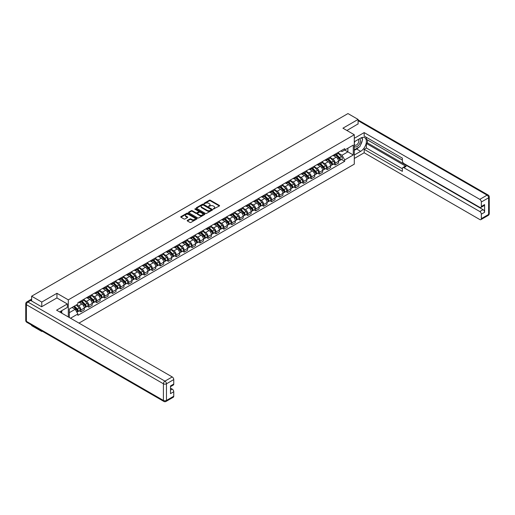<?xml version="1.0" encoding="UTF-8"?>
<svg xmlns="http://www.w3.org/2000/svg" width="515" height="515" viewBox="0 0 515 515"><rect width="100%" height="100%" fill="white"/><g stroke="black" fill="none" stroke-linecap="round" stroke-linejoin="round"><path stroke-width="0.77" d="M213.352 209.077L219.364 206.006A0.708 0.406 0 0 0 219.364 205.434L210.358 200.232A0.708 0.406 0 0 0 209.36 200.232L204.049 203.303L204.049 203.708L205.434 203.309A2.266 1.307 0 0 1 208.639 203.309L209.386 203.74A2.266 1.307 0 0 1 210.049 204.667A2.266 1.307 0 0 1 209.386 205.588L208.697 206.393L210.088 205.994A2.266 1.307 0 0 1 213.287 205.994L214.034 206.425A2.266 1.307 0 0 1 214.697 207.352A2.266 1.307 0 0 1 214.034 208.272L213.352 209.077L213.352 208.672M187.409 220.381A0.708 0.406 0 0 0 187.409 220.961L189.938 222.422A0.708 0.406 0 0 0 190.936 222.422L196.833 219.01A0.708 0.406 0 0 0 196.833 218.437L187.833 213.242A0.708 0.406 0 0 0 186.836 213.242L180.932 216.648A0.708 0.406 0 0 0 180.932 217.221L183.984 218.984A0.708 0.406 0 0 0 184.988 218.984L187.511 217.523A0.708 0.406 0 0 0 187.511 216.95L185.999 216.075A1.893 1.094 0 0 1 185.445 215.302A1.893 1.094 0 0 1 186.61 214.292A1.893 1.094 0 0 1 188.67 214.53L194.599 217.954A1.893 1.094 0 0 1 195.153 218.727A1.893 1.094 0 0 1 193.988 219.731A1.893 1.094 0 0 1 191.921 219.499L190.936 218.927A0.708 0.406 0 0 0 189.938 218.927L187.409 220.381L187.409 220.961M68.308 299.859L56.946 293.299L41.767 302.06L31.627 296.209L347.973 113.57L358.105 119.422L342.926 128.19L354.288 134.75L68.308 299.859L68.308 316.944M205.485 213.442A0.708 0.406 0 0 0 206.489 213.442L212.386 210.036A0.708 0.406 0 0 0 212.386 209.457L203.386 204.262A0.708 0.406 0 0 0 202.389 204.262L196.485 207.667A0.708 0.406 0 0 0 196.485 208.247L205.485 213.442M194.96 209.18L204.603 214.53L198.713 217.929A0.708 0.406 0 0 1 197.709 217.929L188.709 212.734L191.239 211.285L191.239 210.699L188.709 212.154A0.708 0.406 0 0 0 188.709 212.734L188.709 212.154M191.239 211.285A0.708 0.406 0 0 1 192.237 211.285L192.237 210.699A0.708 0.406 0 0 0 191.239 210.699M192.237 210.699L195.887 212.804A0.708 0.406 0 0 0 196.885 212.804L198.558 211.839A0.708 0.406 0 0 0 198.558 211.259L194.76 209.071L195.462 208.665L204.609 213.944A0.708 0.406 0 0 1 204.609 214.523L204.609 213.944M41.767 330.939L41.767 331.473L31.627 325.622L31.627 325.087M78.982 323.105L354.288 164.156L354.288 134.75M41.767 331.473L42.23 331.203M41.767 302.06L41.767 306.676M31.627 296.209L31.627 301.005M29.529 300.367A1.442 0.83 -120 0 0 29.329 300.432A1.442 0.83 -120 0 0 29.175 300.573M358.105 124.044L358.105 119.422M335.181 154.159A3.315 1.912 60 0 1 334.499 155.646L337.859 153.702A3.315 1.912 -120 0 0 338.548 152.215M330.411 157.725L332.838 159.129A3.315 1.912 60 0 1 335.181 163.184L338.548 161.246A3.315 1.912 -120 0 0 336.205 157.184L333.797 155.8M338.548 161.246L338.548 163.043L335.181 164.98L333.572 164.053M334.499 155.646A3.315 1.912 60 0 1 332.864 155.498M335.181 163.184L335.181 164.98M327.237 158.749A3.315 1.912 60 0 1 326.549 160.236L329.915 158.292A3.315 1.912 -120 0 0 330.598 156.805M325.628 168.637L327.237 169.57L330.598 167.626L330.598 165.836A3.315 1.912 -120 0 0 328.255 161.774L325.847 160.384M326.549 160.236A3.315 1.912 60 0 1 324.92 160.081M322.467 162.315L324.894 163.719A3.315 1.912 60 0 1 327.237 167.774L327.237 169.57M319.294 163.332A3.315 1.912 60 0 1 318.605 164.819L321.965 162.882A3.315 1.912 -120 0 0 322.654 161.395M317.678 173.227L319.294 174.154L322.654 172.216L322.654 170.42A3.315 1.912 -120 0 0 320.311 166.364L317.903 164.974M318.605 164.819A3.315 1.912 60 0 1 316.976 164.671M314.517 166.905L316.95 168.302A3.315 1.912 60 0 1 319.294 172.364L319.294 174.154M311.343 167.922A3.315 1.912 60 0 1 310.661 169.409L314.021 167.465A3.315 1.912 -120 0 0 314.704 165.978M309.734 177.817L311.343 178.744L314.704 176.806L314.704 175.01A3.315 1.912 -120 0 0 312.36 170.954L309.959 169.564M310.661 169.409A3.315 1.912 60 0 1 309.026 169.261M306.573 171.489L309 172.892A3.315 1.912 60 0 1 311.343 176.954L311.343 178.744M303.399 172.512A3.315 1.912 60 0 1 302.711 173.999L306.071 172.055A3.315 1.912 -120 0 0 306.76 170.568M301.784 182.4L303.399 183.334L306.76 181.389L306.76 179.6A3.315 1.912 -120 0 0 304.417 175.538L302.009 174.147M302.711 173.999A3.315 1.912 60 0 1 301.082 173.845M298.623 176.078L301.056 177.482A3.315 1.912 60 0 1 303.399 181.538L303.399 183.334M295.449 177.096A3.315 1.912 60 0 1 294.767 178.583L298.127 176.645A3.315 1.912 -120 0 0 298.809 175.158M293.84 186.99L295.449 187.924L298.816 185.979L298.816 184.183A3.315 1.912 -120 0 0 296.473 180.128L294.065 178.737M294.767 178.583A3.315 1.912 60 0 1 293.132 178.435M290.679 180.668L293.106 182.065A3.315 1.912 60 0 1 295.449 186.127L295.449 187.924M287.505 181.686A3.315 1.912 60 0 1 286.816 183.173L290.177 181.235A3.315 1.912 -120 0 0 290.866 179.748M285.889 191.58L287.505 192.507L290.866 190.569L290.866 188.773A3.315 1.912 -120 0 0 288.522 184.718L286.115 183.327M286.816 183.173A3.315 1.912 60 0 1 285.188 183.025M282.735 185.252L285.162 186.655A3.315 1.912 60 0 1 287.505 190.717L287.505 192.507M279.555 186.276A3.315 1.912 60 0 1 278.873 187.763L282.233 185.818A3.315 1.912 -120 0 0 282.922 184.331M277.946 196.164L279.555 197.097L282.922 195.153L282.922 193.363A3.315 1.912 -120 0 0 280.578 189.301L278.171 187.911M278.873 187.763A3.315 1.912 60 0 1 277.237 187.615M274.785 189.842L277.212 191.245A3.315 1.912 60 0 1 279.555 195.301L279.555 197.097M271.611 190.859A3.315 1.912 60 0 1 270.922 192.353L274.289 190.408A3.315 1.912 -120 0 0 274.971 188.921M270.002 200.753L271.611 201.687L274.971 199.743L274.971 197.947A3.315 1.912 -120 0 0 272.628 193.891L270.221 192.501M270.922 192.353A3.315 1.912 60 0 1 269.293 192.198M266.841 194.432L269.268 195.835A3.315 1.912 60 0 1 271.611 199.891L271.611 201.687M263.661 195.449A3.315 1.912 60 0 1 262.978 196.936L266.339 194.998A3.315 1.912 -120 0 0 267.028 193.511M262.051 205.343L263.661 206.27L267.028 204.333L267.028 202.537A3.315 1.912 -120 0 0 264.684 198.481L262.277 197.091M262.978 196.936A3.315 1.912 60 0 1 261.343 196.788M258.891 199.015L261.317 200.419A3.315 1.912 60 0 1 263.661 204.481L263.661 206.27M255.717 200.039A3.315 1.912 60 0 1 255.028 201.526L258.395 199.582A3.315 1.912 -120 0 0 259.077 198.095M254.107 209.933L255.717 210.86L259.077 208.923L259.077 207.127A3.315 1.912 -120 0 0 256.734 203.065L254.326 201.68M255.028 201.526A3.315 1.912 60 0 1 253.399 201.378M250.947 203.605L253.374 205.009A3.315 1.912 60 0 1 255.717 209.064L255.717 210.86M247.773 204.629A3.315 1.912 60 0 1 247.084 206.116L250.445 204.172A3.315 1.912 -120 0 0 251.133 202.685M246.157 214.517L247.773 215.45L251.133 213.506L251.133 211.717A3.315 1.912 -120 0 0 248.79 207.654L246.382 206.264M247.084 206.116A3.315 1.912 60 0 1 245.455 205.961M242.996 208.195L245.43 209.599A3.315 1.912 60 0 1 247.773 213.654L247.773 215.45M239.823 209.212A3.315 1.912 60 0 1 239.14 210.699L242.501 208.762A3.315 1.912 -120 0 0 243.183 207.275M238.213 219.107L239.823 220.034L243.183 218.096L243.183 216.3A3.315 1.912 -120 0 0 240.84 212.244L238.439 210.854M239.14 210.699A3.315 1.912 60 0 1 237.505 210.551M235.052 212.785L237.479 214.182A3.315 1.912 60 0 1 239.823 218.244L239.823 220.034M231.879 213.802A3.315 1.912 60 0 1 231.19 215.289L234.55 213.345A3.315 1.912 -120 0 0 235.239 211.858M230.263 223.697L231.879 224.624L235.239 222.686L235.239 220.89A3.315 1.912 -120 0 0 232.896 216.828L230.488 215.444M231.19 215.289A3.315 1.912 60 0 1 229.561 215.141M227.109 217.369L229.536 218.772A3.315 1.912 60 0 1 231.879 222.828L231.879 224.624M223.928 218.392A3.315 1.912 60 0 1 223.246 219.879L226.606 217.935A3.315 1.912 -120 0 0 227.295 216.448M222.319 228.28L223.928 229.214L227.295 227.27L227.295 225.48A3.315 1.912 -120 0 0 224.952 221.418L222.544 220.027M223.246 219.879A3.315 1.912 60 0 1 221.611 219.725M219.158 221.959L221.585 223.362A3.315 1.912 60 0 1 223.928 227.418L223.928 229.214M215.985 222.976A3.315 1.912 60 0 1 215.296 224.463L218.656 222.525A3.315 1.912 -120 0 0 219.345 221.038M214.369 232.87L215.985 233.804L219.345 231.859L219.345 230.063A3.315 1.912 -120 0 0 217.002 226.008L214.594 224.617M215.296 224.463A3.315 1.912 60 0 1 213.667 224.315M211.214 226.549L213.641 227.945A3.315 1.912 60 0 1 215.985 232.007L215.985 233.804M208.034 227.566A3.315 1.912 60 0 1 207.352 229.053L210.712 227.115A3.315 1.912 -120 0 0 211.401 225.622M206.425 237.46L208.034 238.387L211.401 236.449L211.401 234.653A3.315 1.912 -120 0 0 209.058 230.598L206.65 229.207M207.352 229.053A3.315 1.912 60 0 1 205.717 228.905M203.264 231.132L205.691 232.535A3.315 1.912 60 0 1 208.034 236.597L208.034 238.387M200.09 232.156A3.315 1.912 60 0 1 199.402 233.643L202.768 231.699A3.315 1.912 -120 0 0 203.451 230.211M198.481 242.044L200.09 242.977L203.451 241.033L203.451 239.243A3.315 1.912 -120 0 0 201.107 235.181L198.7 233.791M199.402 233.643A3.315 1.912 60 0 1 197.773 233.495M195.32 235.722L197.747 237.125A3.315 1.912 60 0 1 200.09 241.181L200.09 242.977M192.14 236.739A3.315 1.912 60 0 1 191.458 238.226L194.818 236.288A3.315 1.912 -120 0 0 195.507 234.801M190.531 246.634L192.147 247.567L195.507 245.623L195.507 243.827A3.315 1.912 -120 0 0 193.164 239.771L190.756 238.381M191.458 238.226A3.315 1.912 60 0 1 189.823 238.078M187.37 240.312L189.803 241.715A3.315 1.912 60 0 1 192.147 245.771L192.147 247.567M184.196 241.329A3.315 1.912 60 0 1 183.507 242.816L186.874 240.878A3.315 1.912 -120 0 0 187.557 239.391M182.587 251.223L184.196 252.15L187.557 250.213L187.557 248.417A3.315 1.912 -120 0 0 185.213 244.361L182.812 242.971M183.507 242.816A3.315 1.912 60 0 1 181.879 242.668M179.426 244.895L181.853 246.299A3.315 1.912 60 0 1 184.196 250.361L184.196 252.15M176.252 245.919A3.315 1.912 60 0 1 175.564 247.406L178.924 245.462A3.315 1.912 -120 0 0 179.613 243.975M174.636 255.807L176.252 256.74L179.613 254.803L179.613 253.007A3.315 1.912 -120 0 0 177.269 248.945L174.862 247.561M175.564 247.406A3.315 1.912 60 0 1 173.935 247.258M171.476 249.485L173.909 250.889A3.315 1.912 60 0 1 176.252 254.944L176.252 256.74M168.302 250.509A3.315 1.912 60 0 1 167.62 251.996L170.98 250.052A3.315 1.912 -120 0 0 171.662 248.565M166.693 260.397L168.302 261.33L171.662 259.386L171.662 257.597A3.315 1.912 -120 0 0 169.319 253.535L166.918 252.144M167.62 251.996A3.315 1.912 60 0 1 165.984 251.841M163.532 254.075L165.959 255.479A3.315 1.912 60 0 1 168.302 259.534L168.302 261.33M160.358 255.092A3.315 1.912 60 0 1 159.669 256.579L163.03 254.642A3.315 1.912 -120 0 0 163.719 253.155M158.742 264.987L160.358 265.914L163.719 263.976L163.719 262.18A3.315 1.912 -120 0 0 161.375 258.124L158.968 256.734M159.669 256.579A3.315 1.912 60 0 1 158.041 256.431M155.588 258.665L158.015 260.062A3.315 1.912 60 0 1 160.358 264.124L160.358 265.914M152.408 259.682A3.315 1.912 60 0 1 151.725 261.169L155.086 259.225A3.315 1.912 -120 0 0 155.775 257.738M150.798 269.577L152.408 270.504L155.775 268.566L155.775 266.77A3.315 1.912 -120 0 0 153.431 262.708L151.024 261.324M151.725 261.169A3.315 1.912 60 0 1 150.09 261.021M147.638 263.249L150.065 264.652A3.315 1.912 60 0 1 152.408 268.708L152.408 270.504M144.464 264.272A3.315 1.912 60 0 1 143.775 265.759L147.142 263.815A3.315 1.912 -120 0 0 147.824 262.328M142.848 274.16L144.464 275.094L147.824 273.15L147.824 271.36A3.315 1.912 -120 0 0 145.481 267.298L143.073 265.907M143.775 265.759A3.315 1.912 60 0 1 142.146 265.605M139.694 267.839L142.121 269.242A3.315 1.912 60 0 1 144.464 273.298L144.464 275.094M136.514 268.856A3.315 1.912 60 0 1 135.831 270.343L139.192 268.405A3.315 1.912 -120 0 0 139.88 266.918M134.904 278.75L136.514 279.684L139.88 277.74L139.88 275.943A3.315 1.912 -120 0 0 137.537 271.888L135.13 270.497M135.831 270.343A3.315 1.912 60 0 1 134.196 270.195M131.743 272.429L134.17 273.826A3.315 1.912 60 0 1 136.514 277.888L136.514 279.684M128.57 273.446A3.315 1.912 60 0 1 127.881 274.933L131.248 272.995A3.315 1.912 -120 0 0 131.93 271.502M126.96 283.34L128.57 284.267L131.93 282.329L131.93 280.533A3.315 1.912 -120 0 0 129.587 276.478L127.179 275.087M127.881 274.933A3.315 1.912 60 0 1 126.252 274.785M123.8 277.012L126.227 278.415A3.315 1.912 60 0 1 128.57 282.478L128.57 284.267M120.626 278.036A3.315 1.912 60 0 1 119.937 279.523L123.297 277.579A3.315 1.912 -120 0 0 123.986 276.091M119.01 287.924L120.626 288.857L123.986 286.913L123.986 285.123A3.315 1.912 -120 0 0 121.643 281.061L119.235 279.671M119.937 279.523A3.315 1.912 60 0 1 118.308 279.375M115.849 281.602L118.283 283.005A3.315 1.912 60 0 1 120.626 287.061L120.626 288.857M112.676 282.619A3.315 1.912 60 0 1 111.987 284.106L115.354 282.168A3.315 1.912 -120 0 0 116.036 280.681M111.066 292.514L112.676 293.447L116.036 291.503L116.036 289.707A3.315 1.912 -120 0 0 113.693 285.651L111.291 284.261M111.987 284.106A3.315 1.912 60 0 1 110.358 283.958M107.905 286.192L110.332 287.589A3.315 1.912 60 0 1 112.676 291.651L112.676 293.447M104.732 287.209A3.315 1.912 60 0 1 104.043 288.696L107.403 286.758A3.315 1.912 -120 0 0 108.092 285.271M103.116 297.103L104.732 298.031L108.092 296.093L108.092 294.297A3.315 1.912 -120 0 0 105.749 290.241L103.341 288.851M104.043 288.696A3.315 1.912 60 0 1 102.414 288.548M99.955 290.775L102.388 292.179A3.315 1.912 60 0 1 104.732 296.241L104.732 298.031M96.781 291.799A3.315 1.912 60 0 1 96.099 293.286L99.459 291.342A3.315 1.912 -120 0 0 100.142 289.855M95.172 301.687L96.781 302.62L100.142 300.683L100.142 298.887A3.315 1.912 -120 0 0 97.799 294.825L95.397 293.441M96.099 293.286A3.315 1.912 60 0 1 94.464 293.138M92.011 295.365L94.438 296.769A3.315 1.912 60 0 1 96.781 300.824L96.781 302.62M88.838 296.382A3.315 1.912 60 0 1 88.149 297.876L91.509 295.932A3.315 1.912 -120 0 0 92.198 294.445M87.222 306.277L88.838 307.21L92.198 305.266L92.198 303.477A3.315 1.912 -120 0 0 89.855 299.415L87.447 298.024M88.149 297.876A3.315 1.912 60 0 1 86.52 297.722M84.067 299.955L86.494 301.359A3.315 1.912 60 0 1 88.838 305.414L88.838 307.21M80.887 300.972A3.315 1.912 60 0 1 80.205 302.459L83.565 300.522A3.315 1.912 -120 0 0 84.254 299.035M79.278 310.867L80.887 311.794L84.254 309.856L84.254 308.06A3.315 1.912 -120 0 0 81.911 304.005L79.503 302.614M80.205 302.459A3.315 1.912 60 0 1 78.57 302.311M76.613 304.829L78.544 305.942A3.315 1.912 60 0 1 80.887 310.004L80.887 311.794M340.814 150.908L342.012 151.597L353.271 145.101L347.87 148.217L347.87 151.867L342.012 155.247L338.361 153.135M69.325 317.53L69.325 309.032L77.881 304.088L77.881 302.711L344.709 148.661L344.709 150.039L353.271 154.983L344.709 159.92L342.012 155.247M353.271 145.101L353.271 154.983M69.325 312.676L75.184 309.296L77.881 313.976L77.881 315.354L344.709 161.304L344.709 159.92M77.881 313.976L70.523 318.225M56.946 293.299L56.946 297.973M75.184 309.296L72.023 307.474M341.516 159.463L344.709 161.304M213.545 209.148L214.034 208.865A2.266 1.307 0 0 0 214.697 207.938L214.697 207.352M210.049 204.667L210.049 205.253A2.266 1.307 0 0 1 209.386 206.18L208.897 206.457M219.364 205.434L219.364 206.006L210.358 200.824A0.708 0.406 0 0 0 209.36 200.824L204.249 203.773M212.38 210.043L203.386 204.848A0.708 0.406 0 0 0 202.389 204.848L196.498 208.253M211.137 209.946L211.137 209.547L203.238 204.983L201.809 205.401A2.266 1.307 0 0 0 201.146 206.328A2.266 1.307 0 0 0 201.809 207.249L207.21 210.365A2.266 1.307 0 0 0 210.41 210.365L211.137 209.946L211.137 210.538L211.137 210.133M201.146 206.328L201.146 206.914A2.266 1.307 0 0 0 201.809 207.835L201.809 207.249M211.137 210.538L210.41 210.957A2.266 1.307 0 0 1 207.21 210.957L201.809 207.835M192.237 211.285L195.887 213.397A0.708 0.406 0 0 0 196.885 213.397L198.558 212.425A0.708 0.406 0 0 0 198.771 212.141L198.771 211.549M199.672 214.993A1.893 1.094 0 0 0 201.732 215.231A1.893 1.094 0 0 0 202.904 214.221A1.893 1.094 0 0 0 202.35 213.448L200.264 212.244A0.708 0.406 0 0 0 199.26 212.244L197.586 213.21A0.708 0.406 0 0 0 197.586 213.789L199.672 214.993L199.672 215.579A1.893 1.094 0 0 0 201.732 215.817A1.893 1.094 0 0 0 202.904 214.807L202.904 214.221M197.38 213.5L197.38 214.086A0.708 0.406 0 0 0 197.586 214.375L197.586 213.789M199.672 215.579L197.586 214.375M195.153 218.727L195.153 219.313A1.893 1.094 0 0 1 193.988 220.323A1.893 1.094 0 0 1 191.921 220.085L190.936 219.512A0.708 0.406 0 0 0 189.938 219.512L187.421 220.967M185.445 215.302L185.445 215.894A1.893 1.094 0 0 0 185.999 216.667L185.999 216.075M187.499 217.53L185.999 216.667M196.833 218.437L196.833 219.01L187.833 213.828A0.708 0.406 0 0 0 186.836 213.828L180.945 217.227M335.613 155.002L338.741 158.092A1.802 1.043 60 0 1 339.218 160.789L338.548 161.176M336.237 155.62L337.563 156.386M335.96 154.803L339.385 158.182A0.863 0.502 60 0 1 339.617 159.483A0.863 0.502 60 0 1 339.54 159.508M336.475 154.5L339.61 157.59A1.802 1.043 60 0 1 340.087 160.294A1.802 1.043 60 0 1 339.54 160.352M338.233 153.361L341.445 156.534A1.802 1.043 60 0 1 341.915 159.232L340.087 160.294M327.662 159.592L330.797 162.676A1.802 1.043 60 0 1 331.274 165.379L330.598 165.766M328.287 160.204L329.619 160.97M328.01 159.393L331.441 162.772A0.863 0.502 60 0 1 331.666 164.066A0.863 0.502 60 0 1 331.589 164.098M328.531 159.09L331.66 162.18A1.802 1.043 60 0 1 332.136 164.877A1.802 1.043 60 0 1 331.596 164.935M330.282 157.951L333.495 161.118A1.802 1.043 60 0 1 333.971 163.822L332.136 164.877M319.718 164.176L322.847 167.266A1.802 1.043 60 0 1 323.323 169.969L322.654 170.356M320.343 164.794L321.669 165.56M320.066 163.976L323.491 167.362A0.863 0.502 60 0 1 323.723 168.656A0.863 0.502 60 0 1 323.645 168.688M320.588 163.68L323.716 166.77A1.802 1.043 60 0 1 324.193 169.467A1.802 1.043 60 0 1 323.645 169.525M322.339 162.54L325.551 165.708A1.802 1.043 60 0 1 326.027 168.405L324.193 169.467M354.288 141.773L360.655 138.097A8.105 4.68 120 0 1 364.704 137.698A8.105 4.68 120 0 1 365.946 144.194A8.105 4.68 120 0 1 360.655 151.333L354.288 155.009M354.288 158.478L364.169 152.775L364.169 149.305L402.376 171.36L402.376 168.598A2.163 1.249 -120 0 1 402.82 167.607A2.163 1.249 -120 0 1 403.902 167.716L479.806 211.536L483.064 209.657A2.163 1.249 60 0 1 484.596 212.302L484.596 204.597A2.163 1.249 60 0 1 484.145 205.588L480.888 207.468A2.163 1.249 -120 0 0 481.332 206.476L481.332 202.009A2.163 1.249 -120 0 0 479.806 199.363L487.087 195.153L358.105 120.69M367.427 139.893L367.427 142.893L366.41 143.479L366.41 148.011L364.169 149.305M366.41 137.363L366.41 139.308L402.376 160.068M480.888 207.468A2.163 1.249 -120 0 1 479.806 207.358L403.902 163.538A2.163 1.249 -120 0 1 402.376 160.892L402.376 158.131L364.169 136.069L364.169 132.6L479.806 199.363M354.288 138.303L364.169 132.6M364.169 152.775L479.806 219.538A2.163 1.249 -120 0 0 480.888 219.641A2.163 1.249 -120 0 0 481.332 218.656L481.332 214.182A2.163 1.249 -120 0 0 479.806 211.536M358.105 123.864L346.923 130.495M366.41 143.479L406.142 166.422L403.902 167.716M367.427 142.893L483.064 209.657M366.41 148.011L402.376 168.772M402.82 167.607L405.067 166.313A2.163 1.249 60 0 1 406.142 166.422M354.288 150.367L356.631 149.009A8.105 4.68 120 0 0 358.878 147.187M360.487 145.063A8.105 4.68 120 0 0 362.232 140.569M362.36 139.114A8.105 4.68 120 0 0 362.161 137.46M30.662 300.445L27.913 302.035A2.163 1.249 -120 0 0 26.832 301.925L29.58 300.335A2.163 1.249 60 0 1 30.662 300.445L41.612 306.766L56.895 297.947L67.336 303.972L67.336 307.442L60.107 311.62A8.105 4.68 120 0 0 59.618 311.929M67.336 303.972L56.592 310.178L172.222 376.941A2.163 1.249 60 0 1 173.755 379.587L173.755 384.055A2.163 1.249 60 0 1 173.304 385.046L170.491 386.668M61.787 312.599L61.787 310.648M170.491 390.119L172.222 389.115A2.163 1.249 60 0 1 173.755 391.76L173.755 396.235A2.163 1.249 60 0 1 173.304 397.226L166.023 401.43A2.163 1.249 -120 0 0 166.467 400.438L173.755 396.235M173.755 384.055L170.491 385.941L170.491 393.647L173.755 391.76M172.222 389.115L170.491 388.117M354.288 146.273A4.68 2.704 120 0 0 358.009 145.874A4.68 2.704 120 0 0 360.449 140.775A4.68 2.704 120 0 0 359.599 138.709M354.681 141.548A4.68 2.704 120 0 0 354.288 142.391M354.288 143.962A3.206 1.854 120 0 0 354.932 145.114A3.206 1.854 120 0 0 357.404 144.258A3.206 1.854 120 0 0 358.801 141.033A3.206 1.854 120 0 0 358.137 139.565A3.206 1.854 120 0 0 358.131 139.559M354.944 141.4A3.206 1.854 120 0 0 354.288 143.318M361.388 137.73L362.637 139.514L359.888 146.601L354.391 149.775M60.809 311.215L61.987 313.294M311.775 168.766L314.903 171.856A1.802 1.043 60 0 1 315.38 174.553L314.704 174.946M312.399 169.384L313.725 170.15M312.122 168.566L315.547 171.946A0.863 0.502 60 0 1 315.772 173.246A0.863 0.502 60 0 1 315.695 173.278M312.637 168.263L315.766 171.353A1.802 1.043 60 0 1 316.242 174.057A1.802 1.043 60 0 1 315.701 174.115M314.388 167.124L317.601 170.298A1.802 1.043 60 0 1 318.077 172.995L316.242 174.057M303.824 173.355L306.953 176.445A1.802 1.043 60 0 1 307.429 179.143L306.76 179.529M304.449 173.967L305.775 174.74M304.172 173.156L307.603 176.536A0.863 0.502 60 0 1 307.828 177.83A0.863 0.502 60 0 1 307.751 177.862M304.693 172.853L307.822 175.943A1.802 1.043 60 0 1 308.298 178.641A1.802 1.043 60 0 1 307.751 178.699M306.444 171.714L309.657 174.881A1.802 1.043 60 0 1 310.133 177.585L308.298 178.641M295.88 177.945L299.009 181.029A1.802 1.043 60 0 1 299.485 183.733L298.809 184.119M296.505 178.557L297.831 179.323M296.228 177.739L299.653 181.126A0.863 0.502 60 0 1 299.885 182.419A0.863 0.502 60 0 1 299.801 182.452M296.743 177.443L299.878 180.533A1.802 1.043 60 0 1 300.348 183.231A1.802 1.043 60 0 1 299.807 183.289M298.494 176.304L301.706 179.471A1.802 1.043 60 0 1 302.183 182.175L300.348 183.231M287.93 182.529L291.065 185.619A1.802 1.043 60 0 1 291.535 188.316L290.866 188.709M288.555 183.147L289.881 183.913M288.278 182.329L291.709 185.709A0.863 0.502 60 0 1 291.934 187.009A0.863 0.502 60 0 1 291.857 187.042M288.799 182.033L291.928 185.117A1.802 1.043 60 0 1 292.404 187.821A1.802 1.043 60 0 1 291.857 187.878M290.55 180.894L293.762 184.061A1.802 1.043 60 0 1 294.239 186.758L292.404 187.821M279.986 187.119L283.115 190.209A1.802 1.043 60 0 1 283.591 192.906L282.922 193.292M280.611 187.737L281.937 188.503M280.334 186.919L283.759 190.299A0.863 0.502 60 0 1 283.99 191.593A0.863 0.502 60 0 1 283.907 191.625M280.849 186.617L283.984 189.707A1.802 1.043 60 0 1 284.454 192.404A1.802 1.043 60 0 1 283.913 192.462M282.6 185.477L285.812 188.651A1.802 1.043 60 0 1 286.289 191.348L284.454 192.404M272.036 191.709L275.171 194.792A1.802 1.043 60 0 1 275.641 197.496L274.971 197.882M272.66 192.32L273.986 193.086M272.384 191.503L275.815 194.889A0.863 0.502 60 0 1 276.04 196.183A0.863 0.502 60 0 1 275.963 196.215M272.905 191.207L276.034 194.297A1.802 1.043 60 0 1 276.51 196.994A1.802 1.043 60 0 1 275.963 197.052M274.656 190.067L277.868 193.234A1.802 1.043 60 0 1 278.345 195.938L276.51 196.994M264.092 196.292L267.221 199.382A1.802 1.043 60 0 1 267.697 202.086L267.028 202.472M264.716 196.91L266.043 197.676M264.44 196.093L267.864 199.479A0.863 0.502 60 0 1 268.096 200.773A0.863 0.502 60 0 1 268.019 200.805M264.955 195.797L268.09 198.88A1.802 1.043 60 0 1 268.566 201.584A1.802 1.043 60 0 1 268.019 201.642M266.712 194.657L269.924 197.824A1.802 1.043 60 0 1 270.394 200.522L268.566 201.584M256.142 200.882L259.277 203.972A1.802 1.043 60 0 1 259.753 206.67L259.077 207.056M256.766 201.5L258.099 202.266M256.489 200.683L259.921 204.062A0.863 0.502 60 0 1 260.146 205.363A0.863 0.502 60 0 1 260.069 205.388M257.011 200.38L260.139 203.47A1.802 1.043 60 0 1 260.616 206.174A1.802 1.043 60 0 1 260.075 206.232M258.762 199.241L261.974 202.414A1.802 1.043 60 0 1 262.45 205.112L260.616 206.174M248.198 205.472L251.326 208.556A1.802 1.043 60 0 1 251.803 211.259L251.133 211.646M248.822 206.084L250.148 206.85M248.545 205.273L251.97 208.652A0.863 0.502 60 0 1 252.202 209.946A0.863 0.502 60 0 1 252.125 209.978M249.067 204.97L252.196 208.06A1.802 1.043 60 0 1 252.672 210.757A1.802 1.043 60 0 1 252.125 210.815M250.818 203.831L254.03 206.998A1.802 1.043 60 0 1 254.507 209.702L252.672 210.757M240.254 210.056L243.383 213.146A1.802 1.043 60 0 1 243.859 215.849L243.183 216.236M240.878 210.674L242.205 211.44M240.602 209.856L244.026 213.242A0.863 0.502 60 0 1 244.252 214.536A0.863 0.502 60 0 1 244.174 214.568M241.117 209.56L244.245 212.644A1.802 1.043 60 0 1 244.722 215.347A1.802 1.043 60 0 1 244.181 215.405M242.868 208.421L246.08 211.588A1.802 1.043 60 0 1 246.556 214.285L244.722 215.347M232.304 214.646L235.432 217.736A1.802 1.043 60 0 1 235.909 220.433L235.239 220.826M232.928 215.264L234.254 216.03M232.651 214.446L236.082 217.826A0.863 0.502 60 0 1 236.308 219.126A0.863 0.502 60 0 1 236.231 219.158M233.173 214.143L236.301 217.233A1.802 1.043 60 0 1 236.778 219.937A1.802 1.043 60 0 1 236.231 219.995M234.924 213.004L238.136 216.178A1.802 1.043 60 0 1 238.612 218.875L236.778 219.937M224.36 219.236L227.488 222.326A1.802 1.043 60 0 1 227.965 225.023L227.289 225.409M224.984 219.847L226.31 220.613M224.707 219.036L228.132 222.416A0.863 0.502 60 0 1 228.364 223.71A0.863 0.502 60 0 1 228.28 223.742M225.222 218.733L228.357 221.823A1.802 1.043 60 0 1 228.827 224.521A1.802 1.043 60 0 1 228.287 224.579M226.973 217.594L230.186 220.761A1.802 1.043 60 0 1 230.662 223.465L228.827 224.521M216.409 223.819L219.545 226.909A1.802 1.043 60 0 1 220.014 229.613L219.345 229.999M217.034 224.437L218.36 225.203M216.757 223.619L220.188 227.006A0.863 0.502 60 0 1 220.414 228.299A0.863 0.502 60 0 1 220.336 228.332M217.279 223.323L220.407 226.413A1.802 1.043 60 0 1 220.884 229.111A1.802 1.043 60 0 1 220.336 229.169M219.03 222.184L222.242 225.351A1.802 1.043 60 0 1 222.718 228.055L220.884 229.111M208.466 228.409L211.594 231.499A1.802 1.043 60 0 1 212.071 234.196L211.401 234.589M209.09 229.027L210.416 229.793M208.813 228.209L212.238 231.589A0.863 0.502 60 0 1 212.47 232.889A0.863 0.502 60 0 1 212.386 232.922M209.328 227.913L212.463 230.997A1.802 1.043 60 0 1 212.933 233.701A1.802 1.043 60 0 1 212.392 233.759M211.079 226.767L214.298 229.941A1.802 1.043 60 0 1 214.768 232.638L212.933 233.701M200.515 232.999L203.65 236.089A1.802 1.043 60 0 1 204.12 238.786L203.451 239.172M201.14 233.617L202.472 234.383M200.863 232.799L204.294 236.179A0.863 0.502 60 0 1 204.519 237.473A0.863 0.502 60 0 1 204.442 237.505M201.384 232.497L204.513 235.587A1.802 1.043 60 0 1 204.989 238.284A1.802 1.043 60 0 1 204.449 238.342M203.135 231.357L206.348 234.531A1.802 1.043 60 0 1 206.824 237.228L204.989 238.284M192.571 237.589L195.7 240.672A1.802 1.043 60 0 1 196.176 243.376L195.507 243.762M193.196 238.2L194.522 238.966M192.919 237.383L196.344 240.769A0.863 0.502 60 0 1 196.576 242.063A0.863 0.502 60 0 1 196.498 242.095M193.434 237.087L196.569 240.177A1.802 1.043 60 0 1 197.045 242.874A1.802 1.043 60 0 1 196.498 242.932M195.191 235.947L198.404 239.115A1.802 1.043 60 0 1 198.874 241.818L197.045 242.874M184.628 242.172L187.756 245.262A1.802 1.043 60 0 1 188.232 247.96L187.557 248.352M185.245 242.79L186.578 243.556M184.969 241.973L188.4 245.352A0.863 0.502 60 0 1 188.625 246.653A0.863 0.502 60 0 1 188.548 246.685M185.49 241.677L188.619 244.76A1.802 1.043 60 0 1 189.095 247.464A1.802 1.043 60 0 1 188.554 247.522M187.241 240.537L190.453 243.704A1.802 1.043 60 0 1 190.93 246.402L189.095 247.464M176.677 246.762L179.806 249.852A1.802 1.043 60 0 1 180.282 252.55L179.613 252.936M177.302 247.38L178.628 248.146M177.025 246.563L180.456 249.942A0.863 0.502 60 0 1 180.681 251.243A0.863 0.502 60 0 1 180.604 251.269M177.546 246.26L180.675 249.35A1.802 1.043 60 0 1 181.151 252.054A1.802 1.043 60 0 1 180.604 252.112M179.297 245.121L182.51 248.294A1.802 1.043 60 0 1 182.986 250.992L181.151 252.054M168.733 251.352L171.862 254.436A1.802 1.043 60 0 1 172.338 257.139L171.662 257.526M169.358 251.964L170.684 252.73M169.081 251.153L172.506 254.532A0.863 0.502 60 0 1 172.737 255.826A0.863 0.502 60 0 1 172.654 255.858M169.596 250.85L172.725 253.94A1.802 1.043 60 0 1 173.201 256.637A1.802 1.043 60 0 1 172.66 256.695M171.347 249.711L174.559 252.878A1.802 1.043 60 0 1 175.036 255.582L173.201 256.637M160.783 255.936L163.912 259.026A1.802 1.043 60 0 1 164.388 261.729L163.719 262.116M161.407 256.554L162.734 257.32M161.131 255.736L164.562 259.122A0.863 0.502 60 0 1 164.787 260.416A0.863 0.502 60 0 1 164.71 260.448M161.652 255.44L164.781 258.524A1.802 1.043 60 0 1 165.257 261.227A1.802 1.043 60 0 1 164.71 261.285M163.403 254.301L166.615 257.468A1.802 1.043 60 0 1 167.092 260.165L165.257 261.227M152.839 260.526L155.968 263.616A1.802 1.043 60 0 1 156.444 266.313L155.768 266.706M153.464 261.144L154.79 261.91M153.187 260.326L156.612 263.706A0.863 0.502 60 0 1 156.843 265.006A0.863 0.502 60 0 1 156.76 265.032M153.702 260.024L156.837 263.114A1.802 1.043 60 0 1 157.307 265.817A1.802 1.043 60 0 1 156.766 265.875M155.453 258.884L158.665 262.058A1.802 1.043 60 0 1 159.141 264.755L157.307 265.817M144.889 265.116L148.024 268.206A1.802 1.043 60 0 1 148.494 270.903L147.824 271.289M145.513 265.727L146.839 266.493M145.236 264.916L148.668 268.296A0.863 0.502 60 0 1 148.893 269.59A0.863 0.502 60 0 1 148.816 269.622M145.758 264.613L148.887 267.703A1.802 1.043 60 0 1 149.363 270.401A1.802 1.043 60 0 1 148.816 270.459M147.509 263.474L150.721 266.641A1.802 1.043 60 0 1 151.198 269.345L149.363 270.401M136.945 269.699L140.074 272.789A1.802 1.043 60 0 1 140.55 275.493L139.88 275.879M137.569 270.317L138.895 271.083M137.293 269.5L140.717 272.886A0.863 0.502 60 0 1 140.949 274.18A0.863 0.502 60 0 1 140.872 274.212M137.808 269.203L140.943 272.293A1.802 1.043 60 0 1 141.413 274.991A1.802 1.043 60 0 1 140.872 275.049M139.565 268.064L142.777 271.231A1.802 1.043 60 0 1 143.247 273.935L141.413 274.991M128.995 274.289L132.13 277.379A1.802 1.043 60 0 1 132.606 280.076L131.93 280.469M129.619 274.907L130.952 275.673M129.342 274.089L132.773 277.469A0.863 0.502 60 0 1 132.999 278.77A0.863 0.502 60 0 1 132.922 278.802M129.864 273.793L132.992 276.877A1.802 1.043 60 0 1 133.469 279.581A1.802 1.043 60 0 1 132.928 279.639M131.615 272.647L134.827 275.821A1.802 1.043 60 0 1 135.303 278.518L133.469 279.581M121.051 278.879L124.179 281.969A1.802 1.043 60 0 1 124.656 284.666L123.986 285.053M121.675 279.497L123.001 280.263M121.398 278.679L124.823 282.059A0.863 0.502 60 0 1 125.055 283.353A0.863 0.502 60 0 1 124.978 283.385M121.913 278.377L125.048 281.467A1.802 1.043 60 0 1 125.525 284.164A1.802 1.043 60 0 1 124.978 284.222M123.671 277.237L126.883 280.405A1.802 1.043 60 0 1 127.353 283.108L125.525 284.164M113.107 283.469L116.236 286.552A1.802 1.043 60 0 1 116.712 289.256L116.036 289.642M113.731 284.08L115.057 284.847M113.448 283.263L116.879 286.649A0.863 0.502 60 0 1 117.105 287.943A0.863 0.502 60 0 1 117.027 287.975M113.969 282.967L117.098 286.057A1.802 1.043 60 0 1 117.575 288.754A1.802 1.043 60 0 1 117.034 288.812M115.721 281.827L118.933 284.995A1.802 1.043 60 0 1 119.409 287.698L117.575 288.754M105.157 288.052L108.285 291.142A1.802 1.043 60 0 1 108.762 293.84L108.092 294.232M105.781 288.67L107.107 289.436M105.504 287.853L108.935 291.233A0.863 0.502 60 0 1 109.161 292.533A0.863 0.502 60 0 1 109.083 292.565M106.026 287.557L109.154 290.64A1.802 1.043 60 0 1 109.631 293.344A1.802 1.043 60 0 1 109.083 293.402M107.777 286.417L110.989 289.584A1.802 1.043 60 0 1 111.465 292.282L109.631 293.344M97.213 292.642L100.341 295.732A1.802 1.043 60 0 1 100.818 298.43L100.142 298.816M97.837 293.26L99.163 294.026M97.56 292.443L100.985 295.822A0.863 0.502 60 0 1 101.217 297.123A0.863 0.502 60 0 1 101.133 297.149M98.075 292.14L101.204 295.23A1.802 1.043 60 0 1 101.68 297.934A1.802 1.043 60 0 1 101.14 297.985M99.826 291.001L103.039 294.174A1.802 1.043 60 0 1 103.515 296.872L101.68 297.934M89.262 297.232L92.397 300.316A1.802 1.043 60 0 1 92.867 303.02L92.198 303.406M89.887 297.844L91.213 298.61M89.61 297.033L93.041 300.412A0.863 0.502 60 0 1 93.267 301.706A0.863 0.502 60 0 1 93.189 301.739M90.131 296.73L93.26 299.82A1.802 1.043 60 0 1 93.736 302.517A1.802 1.043 60 0 1 93.189 302.575M91.882 295.591L95.095 298.758A1.802 1.043 60 0 1 95.571 301.462L93.736 302.517M81.319 301.816L84.447 304.906A1.802 1.043 60 0 1 84.924 307.61L84.248 307.996M81.943 302.434L83.269 303.2M81.666 301.616L85.091 305.002A0.863 0.502 60 0 1 85.323 306.296A0.863 0.502 60 0 1 85.239 306.328M82.181 301.32L85.316 304.404A1.802 1.043 60 0 1 85.786 307.107A1.802 1.043 60 0 1 85.245 307.165M83.932 300.181L87.144 303.348A1.802 1.043 60 0 1 87.621 306.045L85.786 307.107M73.555 306.592L76.503 309.496A1.802 1.043 60 0 1 76.973 312.193L76.889 312.245M73.993 307.024L75.319 307.79M73.903 306.386L77.147 309.586A0.863 0.502 60 0 1 77.372 310.886A0.863 0.502 60 0 1 77.295 310.912M74.424 306.09L77.366 308.994A1.802 1.043 60 0 1 77.842 311.697A1.802 1.043 60 0 1 77.295 311.755M76.259 305.028L79.201 307.938A1.802 1.043 60 0 1 79.677 310.635L77.842 311.697M88.838 305.414L92.198 303.477M96.781 300.824L100.142 298.887M104.732 296.241L108.092 294.297M112.676 291.651L116.036 289.707M120.626 287.061L123.986 285.123M128.57 282.478L131.93 280.533M136.514 277.888L139.88 275.943M144.464 273.298L147.824 271.36M152.408 268.708L155.775 266.77M160.358 264.124L163.719 262.18M168.302 259.534L171.662 257.597M176.252 254.944L179.613 253.007M184.196 250.361L187.557 248.417M192.147 245.771L195.507 243.827M200.09 241.181L203.451 239.243M208.034 236.597L211.401 234.653M215.985 232.007L219.345 230.063M223.928 227.418L227.295 225.48M231.879 222.828L235.239 220.89M239.823 218.244L243.183 216.3M247.773 213.654L251.133 211.717M255.717 209.064L259.077 207.127M263.661 204.481L267.028 202.537M271.611 199.891L274.971 197.947M279.555 195.301L282.922 193.363M287.505 190.717L290.866 188.773M295.449 186.127L298.816 184.183M303.399 181.538L306.76 179.6M311.343 176.954L314.704 175.01M319.294 172.364L322.654 170.42M327.237 167.774L330.598 165.836M80.887 310.004L84.254 308.06M78.544 305.942L81.911 304.005M86.494 301.359L89.855 299.415M94.438 296.769L97.799 294.825M102.388 292.179L105.749 290.241M110.332 287.589L113.693 285.651M118.283 283.005L121.643 281.061M126.227 278.415L129.587 276.478M134.17 273.826L137.537 271.888M142.121 269.242L145.481 267.298M150.065 264.652L153.431 262.708M158.015 260.062L161.375 258.124M165.959 255.479L169.319 253.535M173.909 250.889L177.269 248.945M181.853 246.299L185.213 244.361M189.803 241.715L193.164 239.771M197.747 237.125L201.107 235.181M205.691 232.535L209.058 230.598M213.641 227.945L217.002 226.008M221.585 223.362L224.952 221.418M229.536 218.772L232.896 216.828M237.479 214.182L240.84 212.244M245.43 209.599L248.79 207.654M253.374 205.009L256.734 203.065M261.317 200.419L264.684 198.481M269.268 195.835L272.628 193.891M277.212 191.245L280.578 189.301M285.162 186.655L288.522 184.718M293.106 182.065L296.473 180.128M301.056 177.482L304.417 175.538M309 172.892L312.36 170.954M316.95 168.302L320.311 166.364M324.894 163.719L328.255 161.774M332.838 159.129L336.205 157.184M31.627 299.588L30.379 300.309M214.034 208.865L214.034 208.272M208.697 206.393L208.697 205.987M209.386 206.18L209.386 205.588M204.049 203.708L204.049 203.303M209.36 200.824L209.36 200.232M210.358 200.824L210.358 200.232M196.485 208.247L196.485 207.667M202.389 204.848L202.389 204.262M203.386 204.848L203.386 204.262M212.386 210.036L212.386 209.457M207.21 210.957L207.21 210.365M210.41 210.957L210.41 210.365M195.887 213.397L195.887 212.804M196.885 213.397L196.885 212.804M198.558 212.425L198.558 211.839M195.462 209.251L195.462 208.665M189.938 219.512L189.938 218.927M190.936 219.512L190.936 218.927M191.921 220.085L191.921 219.499M187.511 217.523L187.511 216.95M180.932 217.221L180.932 216.648M186.836 213.828L186.836 213.242M187.833 213.828L187.833 213.242M338.741 158.092L337.711 158.691M339.797 159.084L339.469 159.27M341.445 156.534L339.61 157.59M330.797 162.676L329.761 163.274M331.847 163.673L331.525 163.86M333.495 161.118L331.66 162.18M322.847 167.266L321.817 167.864M323.903 168.257L323.575 168.45M325.551 165.708L323.716 166.77M481.332 206.476L484.596 204.597M484.596 212.302L481.332 214.182M481.332 218.656L488.619 214.446L488.619 197.805L481.332 202.009M356.631 149.009L360.655 151.333M488.619 214.446A2.163 1.249 60 0 1 488.169 215.437A2.163 2.163 0 0 0 489.25 213.564A2.163 1.249 180 0 1 488.619 214.446M488.619 197.805A2.163 1.249 0 0 0 489.25 196.923A2.163 2.163 0 0 0 488.169 195.05A2.163 1.249 -60 0 0 487.087 195.153A2.163 1.249 60 0 1 488.619 197.805M26.832 301.925A2.163 2.163 0 0 0 25.75 303.799A2.163 1.249 180 0 0 26.381 304.68A2.163 1.249 -60 0 1 27.913 302.035L164.942 381.145A2.163 1.249 -60 0 0 163.416 383.791L26.381 304.68L26.381 321.328L163.416 400.438L163.416 383.791A2.163 1.249 0 0 0 166.467 383.791L166.467 400.438A2.163 1.249 180 0 1 163.416 400.438A2.163 1.249 -60 0 0 163.86 401.43A2.163 2.163 0 0 0 166.023 401.43M173.755 379.587L166.467 383.791A2.163 1.249 -120 0 0 164.942 381.145L172.222 376.941M26.832 322.313A2.163 1.249 -60 0 1 26.381 321.328A2.163 1.249 0 0 1 25.75 320.446A2.163 2.163 0 0 0 26.832 322.313L163.86 401.43M314.903 171.856L313.867 172.454M315.953 172.847L315.631 173.034M317.601 170.298L315.766 171.353M306.953 176.445L305.923 177.038M308.009 177.437L307.68 177.624M309.657 174.881L307.822 175.943M299.009 181.029L297.973 181.628M300.058 182.027L299.736 182.213M301.706 179.471L299.878 180.533M291.065 185.619L290.029 186.218M292.114 186.61L291.793 186.797M293.762 184.061L291.928 185.117M283.115 190.209L282.078 190.801M284.171 191.2L283.842 191.387M285.812 188.651L283.984 189.707M275.171 194.792L274.135 195.391M276.22 195.79L275.898 195.977M277.868 193.234L276.034 194.297M267.221 199.382L266.191 199.981M268.276 200.374L267.948 200.56M269.924 197.824L268.09 198.88M259.277 203.972L258.24 204.571M260.326 204.964L260.004 205.15M261.974 202.414L260.139 203.47M251.326 208.556L250.296 209.154M252.382 209.554L252.054 209.74M254.03 206.998L252.196 208.06M243.383 213.146L242.346 213.744M244.432 214.137L244.11 214.33M246.08 211.588L244.245 212.644M235.432 217.736L234.402 218.334M236.488 218.727L236.16 218.914M238.136 216.178L236.301 217.233M227.488 222.326L226.452 222.918M228.538 223.317L228.216 223.504M230.186 220.761L228.357 221.823M219.545 226.909L218.508 227.508M220.594 227.907L220.272 228.094M222.242 225.351L220.407 226.413M211.594 231.499L210.558 232.098M212.65 232.49L212.322 232.677M214.298 229.941L212.463 230.997M203.65 236.089L202.614 236.681M204.7 237.08L204.378 237.267M206.348 234.531L204.513 235.587M195.7 240.672L194.67 241.271M196.756 241.67L196.427 241.857M198.404 239.115L196.569 240.177M187.756 245.262L186.72 245.861M188.805 246.254L188.484 246.44M190.453 243.704L188.619 244.76M179.806 249.852L178.776 250.451M180.862 250.844L180.533 251.03M182.51 248.294L180.675 249.35M171.862 254.436L170.826 255.034M172.911 255.434L172.589 255.62M174.559 252.878L172.725 253.94M163.912 259.026L162.882 259.624M164.967 260.017L164.639 260.21M166.615 257.468L164.781 258.524M155.968 263.616L154.931 264.214M157.017 264.607L156.695 264.794M158.665 262.058L156.837 263.114M148.024 268.206L146.987 268.798M149.073 269.197L148.751 269.384M150.721 266.641L148.887 267.703M140.074 272.789L139.037 273.388M141.129 273.787L140.801 273.974M142.777 271.231L140.943 272.293M132.13 277.379L131.093 277.978M133.179 278.37L132.857 278.557M134.827 275.821L132.992 276.877M124.179 281.969L123.149 282.561M125.235 282.96L124.907 283.147M126.883 280.405L125.048 281.467M116.236 286.552L115.199 287.151M117.285 287.55L116.963 287.737M118.933 284.995L117.098 286.057M108.285 291.142L107.255 291.741M109.341 292.134L109.013 292.32M110.989 289.584L109.154 290.64M100.341 295.732L99.305 296.325M101.391 296.724L101.069 296.91M103.039 294.174L101.204 295.23M92.397 300.316L91.361 300.915M93.447 301.314L93.118 301.5M95.095 298.758L93.26 299.82M84.447 304.906L83.411 305.504M85.496 305.897L85.175 306.09M87.144 303.348L85.316 304.404M76.503 309.496L75.602 310.017M77.553 310.487L77.231 310.674M79.201 307.938L77.366 308.994M29.329 300.432L31.627 299.106M211.279 210.332L211.279 209.747M480.888 219.641L488.169 215.437M489.25 213.564L489.25 196.923M358.105 119.956L488.169 195.05M25.75 303.799L25.75 320.446"/></g></svg>
